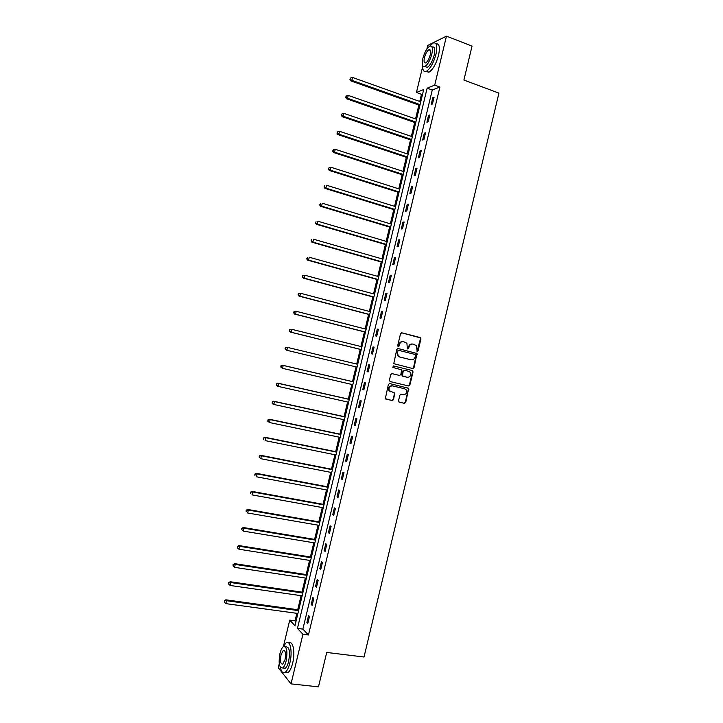 <?xml version="1.0" encoding="UTF-8"?>
<svg xmlns="http://www.w3.org/2000/svg" width="723" height="723" viewBox="0 0 723 723"><rect width="100%" height="100%" fill="white"/><g stroke="black" fill="none" stroke-linecap="round" stroke-linejoin="round"><path stroke-width="1.08" d="M417.189 351.405L418.093 350.8L420.931 338.933L420.19 337.551L401.843 332.806L400.542 333.674L397.677 345.639L398.21 346.606L399.114 346.001L399.485 344.455C400.208 342.322 401.59 341.401 403.633 341.69L406.913 343.244L407.356 348.757L408.64 348.414L409.01 346.868C409.733 344.744 411.098 343.823 413.131 344.112L416.358 345.621L417.189 351.405M417.008 351.324L420.443 338.861L420.217 337.822L401.518 332.779M398.03 346.534L399.485 344.455M407.555 348.938L409.01 346.868M398.518 400.813L399.277 402.169L404.428 403.353L405.72 402.467L408.703 388.305L389.679 383.551L388.378 384.437L385.332 398.671L392.246 400.551L393.547 399.665L394.74 393.05L389.417 390.763C388.441 387.727 389.462 386.1 392.472 385.883L404.618 388.739L406.172 389.805C407.203 392.842 406.209 394.478 403.181 394.74L401.166 394.261L399.873 395.147L398.518 400.813M426.877 49.028L427.754 45.404L446.462 36.15L472.038 46.091L463.904 80.054L498.933 93.122L364.012 657.017L326.715 652.444L318.472 686.85L291.026 683.877L278.301 667.754L279.259 663.741M446.462 36.15L434.713 85.124L427.13 88.17L297.451 628.404L302.928 634.288L291.026 683.877M439.9 87.022L432.255 90.032L302.883 629.109L308.441 634.993L439.9 87.022L434.713 85.124M308.441 634.993L302.928 634.288M412.761 368.567L414.044 367.7L416.99 353.502L398.075 348.513L396.782 349.381L393.773 363.66L412.761 368.567M413.041 371.893L409.878 385.079L408.594 385.955L390.149 381.581L389.39 380.208L390.754 374.514L392.056 373.637L399.566 375.445L400.858 374.568L401.581 369.824L393.195 367.537L392.779 367.248L393.574 365.955L412.291 370.528L413.041 371.893L412.553 371.785L409.399 384.961L409.878 385.079M432.824 97.641L431.188 104.474L432.444 104.013L434.089 97.162L432.824 97.641L433.881 98.021M428.558 115.4L426.922 122.241L428.17 121.826L429.814 114.975L428.558 115.4L429.625 115.779M424.302 133.177L422.657 140.009L423.895 139.647L425.54 132.797L424.302 133.177L425.359 133.538M420.036 150.953L418.391 157.786L419.62 157.478L421.265 150.619L420.036 150.953L421.102 151.306M415.761 168.73L414.125 175.572L415.336 175.309L416.981 168.45L415.761 168.73L416.837 169.083M411.495 186.525L409.851 193.366L411.062 193.149L412.706 186.29L411.495 186.525L412.571 186.868M407.23 204.32L405.585 211.161L406.778 210.999L408.423 204.13L407.23 204.32L408.296 204.654M402.955 222.124L401.31 228.974L402.494 228.848L404.139 221.979L402.955 222.124L404.03 222.449M398.68 239.928L397.035 246.787L398.21 246.715L399.855 239.837L398.68 239.928L399.756 240.253M394.406 257.75L392.761 264.6L393.918 264.582L395.571 257.704L394.406 257.75L395.481 258.057M390.131 275.571L388.486 282.431L389.634 282.458L391.279 275.58L390.131 275.571L391.206 275.879M385.847 293.402L384.202 300.262L385.341 300.334L386.995 293.457L385.847 293.402L386.932 293.701M381.572 311.242L379.927 318.102L381.048 318.219L382.702 311.342L381.572 311.242L382.657 311.523M377.289 329.082L375.644 335.942L376.755 336.114L378.409 329.236L377.289 329.082L378.373 329.363M373.005 346.932L371.36 353.8L372.462 354.017L374.116 347.13L373.005 346.932L374.098 347.203M368.721 364.79L367.076 371.658L368.161 371.929L369.815 365.034L368.721 364.79L369.815 365.052M364.437 382.648L362.783 389.525L363.868 389.842L365.522 382.946L364.437 382.648M360.144 400.524L358.5 407.401L359.566 407.763L361.22 400.867L360.144 400.524M355.861 418.4L354.207 425.278L355.264 425.693L356.918 418.798L355.861 418.4M351.568 436.285L349.914 443.163L350.962 443.624L352.616 436.728L351.568 436.285M347.275 454.171L345.621 461.057L346.651 461.572L348.314 454.668L347.275 454.171M342.982 472.074L341.328 478.96L342.35 479.521L344.003 472.616L342.982 472.074M338.68 489.977L337.026 496.864L338.039 497.469L339.693 490.565L338.68 489.977M334.388 507.889L332.734 514.776L333.728 515.436L335.391 508.522L334.388 507.889M330.086 525.802L328.432 532.697L329.417 533.402L331.08 526.489L330.086 525.802M325.784 543.732L324.13 550.628L325.106 551.378L326.76 544.464L325.784 543.732M321.482 561.663L319.828 568.558L320.786 569.363L322.449 562.449L321.482 561.663M317.18 579.593L315.517 586.498L316.475 587.356L318.138 580.433L317.18 579.593M312.869 597.541L311.215 604.446L312.155 605.35L313.818 598.427L312.869 597.541M308.567 615.49L306.904 622.395L307.835 623.353L309.498 616.43L308.567 615.49M422.657 93.809L421.473 94.279L419.747 101.464M418.879 105.07L415.553 118.924M414.704 122.476L411.36 136.394M410.519 139.891L407.166 153.863M406.335 157.316L402.973 171.351M402.151 174.74L398.771 188.839M397.966 192.173L394.568 206.326M393.782 209.616L390.366 223.832M389.589 227.067L386.163 241.337M385.404 244.519L381.961 258.852M381.211 261.979L377.758 276.376M377.017 279.449L373.547 293.899M372.824 296.927L369.336 311.432M368.622 314.406L365.124 328.974M364.428 331.893L360.913 346.516M360.226 349.381L356.701 364.067M356.023 366.886L352.499 381.581M351.812 384.446L348.296 399.096M347.591 402.006L344.085 416.611M343.371 419.584L339.882 434.134M339.15 437.162L335.671 451.667M334.93 454.749L331.459 469.209M330.709 472.345L327.248 486.751M326.48 489.941L323.036 504.302M322.259 507.546L318.816 521.852M318.03 525.16L314.604 539.421M313.8 542.783L310.384 556.99M309.561 560.406L306.163 574.568M305.332 578.038L301.943 592.146M301.093 595.671L297.722 609.742M296.864 613.321L295.056 620.822L295.915 621.735M283.515 646.028L289.742 620.117L294.957 625.72L423.678 89.562L416.448 92.463L422.648 66.661M295.056 620.822L289.742 620.117M421.473 94.279L416.448 92.463M432.255 90.032L427.13 88.17M302.883 629.109L297.451 628.404M367.076 371.658L368.161 371.92M362.783 389.525L363.877 389.778M358.5 407.401L359.593 407.645M354.207 425.278L355.309 425.513M349.914 443.163L351.017 443.389M345.621 461.057L346.724 461.274M341.328 478.96L342.431 479.168M337.026 496.864L338.138 497.072M332.734 514.776L333.836 514.975M328.432 532.697L329.543 532.887M324.13 550.628L325.242 550.809M319.828 568.558L320.94 568.73M315.517 586.498L316.638 586.66M311.215 604.446L312.336 604.6M306.904 622.395L308.025 622.548M412.607 344.031C410.601 343.759 409.236 344.681 408.531 346.787M403.109 341.599C401.093 341.346 399.729 342.268 399.015 344.374M412.444 368.495L413.556 367.6L416.502 353.411L397.822 348.486M415.49 355.391L414.966 354.433L398.834 350.375L397.921 350.989L397.533 352.616L398.138 355.806L399.955 357.035L410.989 359.783C413.014 360.054 414.387 359.132 415.101 357.008L415.49 355.391M398.735 350.366L397.921 350.989M410.818 359.747L399.485 356.945L397.668 355.716L397.063 352.535L397.451 350.899M390.031 381.545L408.115 385.838L409.399 384.961M391.993 373.628L399.566 375.445M393.448 365.937L412.291 370.528M407.302 377.307C410.366 377.054 411.342 375.391 410.248 372.336L408.739 371.315L404.482 370.284L403.19 371.152L402.467 375.888L407.302 377.307L403.045 376.285M404.482 370.284L403.19 371.152M402.575 376.168L401.816 374.803L402.72 371.053M412.553 371.785L411.812 370.42M390.809 391.839L388.956 390.637C387.98 387.6 389.001 385.974 392.011 385.757L404.148 388.622M385.721 399.024L391.785 400.415L393.077 399.53L394.442 393.863L393.872 392.562M399.042 402.087L403.958 403.217L405.242 402.331L408.396 389.146L407.79 387.835M420.732 101.816L352.553 77.46L351.866 80.343L350.809 80.868L419.873 105.413M350.357 79.141L350.637 77.994L349.941 79.349L351.866 80.343L420.063 104.609M350.637 77.994L352.553 77.46M350.809 80.868L349.941 79.349M422.666 65.621C422.566 70.402 423.814 72.291 426.407 71.279C430.348 68.649 433.538 62.982 435.969 54.261C437.65 45.811 436.683 42.07 433.095 43.055L429.751 46.136M425.983 71.46L428.965 72.228C432.923 69.607 436.123 63.949 438.554 55.246C440.18 47.212 439.349 43.416 436.059 43.868M432.11 47.031C434.704 46.326 435.391 49.01 434.18 55.093C432.435 61.365 430.14 65.45 427.293 67.347L425.007 66.498M431.812 54.198C433.023 48.107 432.336 45.422 429.76 46.136C426.895 48.07 424.609 52.164 422.874 58.409C421.654 64.483 422.34 67.176 424.943 66.471C427.772 64.564 430.068 60.479 431.812 54.198M424.437 57.668C423.651 61.591 424.094 63.317 425.766 62.865C427.6 61.636 429.073 58.997 430.194 54.957C430.98 51.035 430.537 49.3 428.875 49.76C427.031 51.008 425.558 53.647 424.437 57.668M280.452 667.456C281.337 671.92 282.883 673.583 285.079 672.435C287.022 671.052 288.631 667.844 289.896 662.819C292.679 651.92 290.248 639.674 286.109 642.774L283.136 646.796M285.061 672.444L287.817 672.742C289.778 671.36 291.387 668.16 292.661 663.136C295.427 652.282 292.987 640.063 288.839 643.09M285.404 646.832L285.928 646.895C289.336 646.678 290.248 651.486 288.667 661.319C287.754 664.943 286.588 667.248 285.187 668.251L283.208 668.025M286.127 661.03C287.718 651.179 286.823 646.371 283.434 646.588C282.024 647.591 280.867 649.905 279.955 653.529C278.346 663.298 279.25 668.115 282.657 667.962C284.058 666.958 285.214 664.654 286.127 661.03M281.039 654.839C280 661.147 280.578 664.247 282.774 664.139L285.016 659.674C286.037 653.339 285.458 650.23 283.271 650.366L281.039 654.839M416.547 119.268L348.233 95.409L347.537 98.292L346.498 98.762L415.689 122.82M346.037 97.081L346.317 95.933L345.621 97.28L347.537 98.292L415.87 122.07M346.317 95.933L348.233 95.409M346.498 98.762L345.621 97.28M412.354 136.728L343.913 113.366L343.217 116.24L342.187 116.674L411.514 140.226M341.717 115.029L341.988 113.882L341.301 115.21L343.217 116.24L411.676 139.53M341.988 113.882L343.913 113.366M342.187 116.674L341.301 115.21M408.161 154.198L339.584 131.324L338.888 134.207L337.876 134.586L407.329 157.641M337.388 132.987L337.668 131.839L336.981 133.14L338.888 134.207L407.483 156.999M337.668 131.839L339.584 131.324M337.876 134.586L336.981 133.14M403.967 171.667L335.255 149.29L334.559 152.173L333.556 152.508L403.145 175.065M333.059 150.953L333.339 149.806L332.661 151.089L334.559 152.173L403.289 174.469M333.339 149.806L335.255 149.29M333.556 152.508L332.661 151.089M399.765 189.155L330.926 167.266L330.23 170.149L329.236 170.429L398.969 192.49M328.73 168.92L329.01 167.772L328.332 169.037L330.23 170.149L399.096 191.957M329.01 167.772L330.926 167.266M329.236 170.429L328.332 169.037M395.571 206.642L326.597 185.251L325.901 188.134L324.916 188.369L394.776 209.923M324.401 186.905L324.681 185.748L324.012 186.995L325.901 188.134L394.894 209.444M324.916 188.369L324.012 186.995M391.369 224.13L322.259 203.235L321.572 206.118L320.596 206.308L390.592 227.365M320.072 204.889L320.352 203.732L319.683 204.961L321.572 206.118L390.7 226.941M320.596 206.308L319.683 204.961M387.166 241.636L317.93 221.229L317.234 224.121L316.276 224.247L386.407 244.817M315.734 222.874L316.014 221.726L315.355 222.928L317.234 224.121L386.498 244.437M316.276 224.247L315.355 222.928M382.964 259.141L313.592 239.232L312.896 242.124L311.947 242.205L382.214 262.268M311.405 240.876L311.676 239.72L311.026 240.913L312.896 242.124L382.295 261.943M311.947 242.205L311.026 240.913M378.762 276.656L309.254 257.243L308.558 260.126L307.627 260.163L378.021 279.729M307.067 258.879L307.338 257.722L306.688 258.897L308.558 260.126L378.084 279.458M307.627 260.163L306.688 258.897M374.559 294.171L304.916 275.255L304.22 278.147L303.299 278.129L373.827 297.198M302.729 276.891L303 275.734L302.359 276.891L304.22 278.147L373.881 296.981M302.639 275.734L303.994 275.255L303 275.734M303.299 278.129L302.359 276.891M370.348 311.694L300.578 293.285L299.882 296.168L298.97 296.105L369.634 314.668M298.382 294.912L298.662 293.755L298.021 294.885L299.882 296.168L369.67 314.505M298.301 293.728L300.578 293.285L298.662 293.755M298.97 296.105L298.021 294.885M366.136 329.227L296.231 311.306L295.535 314.198L294.641 314.089L365.44 332.146M294.044 312.932L294.324 311.776L293.683 312.887L295.535 314.198L365.467 332.038M293.963 311.74L295.327 311.206L296.231 311.306L294.324 311.776M294.641 314.089L293.683 312.887M361.925 346.769L291.893 329.345L291.197 332.237L290.303 332.074L361.238 349.634M289.697 330.962L289.977 329.815L289.345 330.899L291.197 332.237L361.256 349.58M289.625 329.751L291.893 329.345L289.977 329.815M290.303 332.074L289.345 330.899M357.713 364.311L287.546 347.392L286.85 350.284L357.045 367.13M285.287 347.763L287.546 347.392L285.287 347.763L285.007 348.92L285.63 347.844M285.359 349.001L286.85 350.284L285.007 348.92M353.511 381.825L282.332 365.187L283.199 365.44L282.503 368.332L352.824 384.681M353.502 381.871L283.199 365.44L280.94 365.793L281.012 367.049L281.292 365.892M281.012 367.049L282.503 368.332L280.669 366.95M280.94 365.793L282.332 365.187M349.308 399.322L277.994 383.19L278.843 383.497L278.147 386.389L348.613 402.241M349.29 399.421L278.843 383.497L276.602 383.823L276.665 385.106L276.936 383.949M276.665 385.106L278.147 386.389L277.298 386.082L276.322 384.979M276.602 383.823L277.994 383.19M345.106 416.837L273.656 401.211L274.496 401.563L273.8 404.455L344.392 419.81M345.07 416.99L274.496 401.563L272.255 401.861L272.309 403.163L272.589 402.006M272.309 403.163L273.8 404.455L272.96 404.094L271.975 403.018M272.255 401.861L273.656 401.211M340.904 434.351L269.317 419.232L270.14 419.629L269.444 422.53L340.171 437.379M340.849 434.559L270.14 419.629L267.908 419.909L267.962 421.229L268.242 420.072M267.962 421.229L269.444 422.53L267.627 421.066M267.908 419.909L269.317 419.232M336.692 451.875L264.97 437.252L265.793 437.704L265.097 440.605L335.96 454.957M336.629 452.137L265.793 437.704L263.561 437.966L263.606 439.304L263.886 438.147M263.561 437.966L264.97 437.252M332.49 469.408L260.623 455.291L261.437 455.788L260.741 458.689L331.73 472.544M332.408 469.724L261.437 455.788L259.205 456.023L259.25 457.388L259.53 456.222M259.205 456.023L260.623 455.291M328.278 486.94L256.285 473.33L257.081 473.881L256.376 476.782L327.51 490.131M328.188 487.311L257.081 473.881L254.858 474.089L254.894 475.472L255.174 474.315M254.858 474.089L256.285 473.33M324.067 504.482L251.938 491.378L252.716 491.983L252.02 494.884L323.289 507.736M323.967 504.916L252.716 491.983L250.501 492.164L250.538 493.565L250.818 492.408M250.501 492.164L251.938 491.378M319.855 522.033L247.582 509.435L248.36 510.086L247.655 512.987L319.06 525.341M319.738 522.521L248.36 510.086L246.145 510.248L246.172 511.667L246.453 510.501M246.145 510.248L247.582 509.435M315.635 539.593L243.235 527.501L243.994 528.197L243.299 531.098L314.83 542.946M315.508 540.126L243.994 528.197L241.789 528.332L241.816 529.778L242.097 528.612M243.299 531.098L241.816 529.778M241.789 528.332L243.235 527.501M311.423 557.153L238.879 545.567L239.629 546.317L238.933 549.218L310.601 560.569M311.279 557.74L239.629 546.317L237.433 546.425L237.451 547.889L237.731 546.724M238.933 549.218L237.451 547.889M237.433 546.425L238.879 545.567M307.203 574.722L234.532 563.642L235.264 564.437L234.568 567.347L306.371 578.192M307.049 575.372L235.264 564.437L233.068 564.527L233.086 566.01L233.366 564.853M234.568 567.347L233.086 566.01M233.068 564.527L234.532 563.642M302.982 592.3L230.176 581.726L230.899 582.575L230.203 585.476L302.142 595.824M302.82 592.996L230.899 582.575L228.712 582.639L228.721 584.139L229.001 582.973M230.203 585.476L228.721 584.139M228.712 582.639L230.176 581.726M298.762 609.878L225.82 599.81L226.534 600.714L225.829 603.624L297.903 613.466M298.581 610.637L226.534 600.714L224.347 600.75L224.347 602.277L224.627 601.111M225.829 603.624L224.347 602.277M224.347 600.75L225.82 599.81M417.605 350.718L418.093 350.8M398.644 345.919L399.114 346.001M408.161 348.332L408.64 348.414M419.702 337.487L420.19 337.551M420.443 338.861L420.931 338.933M415.969 353.059L416.457 353.14M416.71 354.433L417.198 354.514M413.556 367.6L414.044 367.7M397.063 352.535L397.533 352.616M399.485 356.945L399.955 357.035M410.51 359.683L410.989 359.783M408.115 385.838L408.594 385.955M401.816 374.803L402.295 374.912M392.011 385.757L392.472 385.883M394.442 393.863L394.903 393.99M393.077 399.53L393.547 399.665M391.785 400.415L392.246 400.551M408.396 389.146L408.875 389.272M405.242 402.331L405.72 402.467M403.958 403.217L404.428 403.353M420.217 337.822L420.705 337.894M416.502 353.411L416.99 353.502M397.668 355.716L398.138 355.806M401.997 375.779L402.467 375.888M412.363 370.8L412.851 370.899M388.956 390.637L389.417 390.763M394.279 392.914L394.74 393.05M408.224 388.188L408.703 388.305M430.339 50.321L428.875 49.76M427.293 67.347L424.943 66.471M426.407 71.279L428.965 72.228M284.546 650.519L283.271 650.366M285.187 668.251L282.657 667.962M285.079 672.435L287.817 672.742"/></g></svg>
